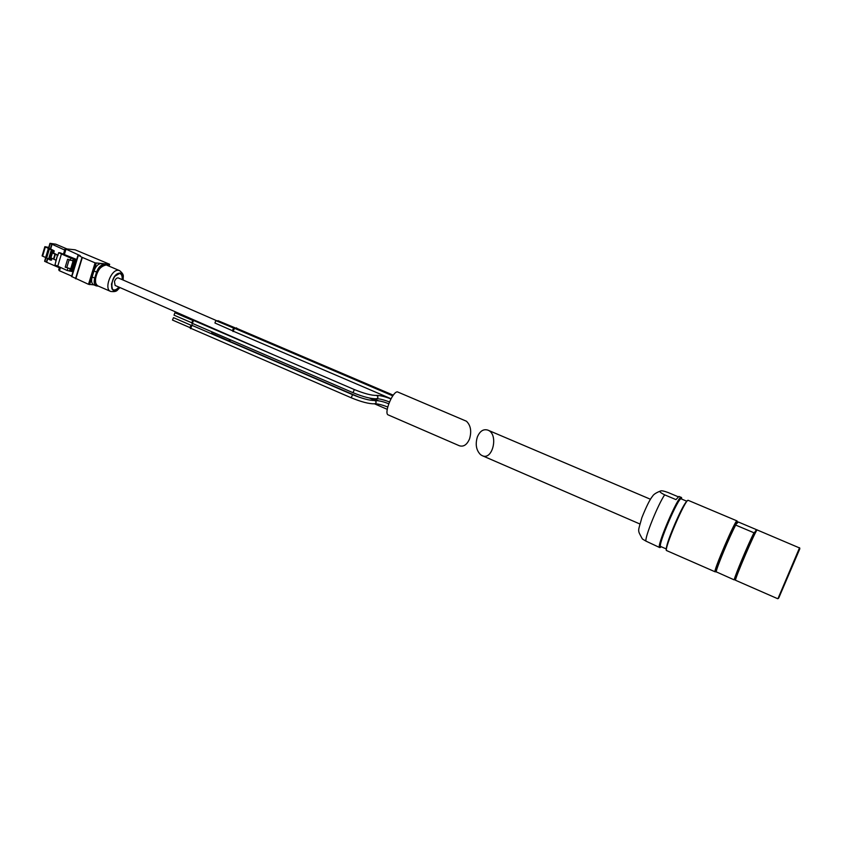 <?xml version="1.0" encoding="UTF-8"?>
<svg xmlns="http://www.w3.org/2000/svg" width="842" height="842" viewBox="0 0 842 842"><rect width="100%" height="100%" fill="white"/><g stroke="black" fill="none" stroke-linecap="round" stroke-linejoin="round"><path stroke-width="1.26" d="M480.529 454.648L482.15 455.638C492.78 460.974 498.853 434.009 487.907 430.136C483.424 428.767 479.908 431.041 477.361 436.956C475.162 444.365 476.214 450.27 480.529 454.648M659.644 547.532L660.791 547.058C653.118 554.078 682.725 485.845 681.61 499.053L681.178 497.39C678.589 494.58 655.834 547.542 659.644 547.532L645.961 541.122C644.646 537.554 657.928 504.632 664.664 494.843C660.391 492.707 658.991 491.423 660.486 491.012C661.307 490.465 663.843 490.97 668.074 492.507L678.168 496.759M681.178 497.39L678.936 496.443L675.979 499.622L664.664 494.843M660.486 491.012C656.181 492.696 653.539 494.422 652.582 496.18C649.971 499.243 646.403 506.4 641.867 517.662C637.941 532.449 637.12 529.26 642.393 538.996L645.961 541.122M737.455 522.598L736.045 524.229L738.35 522.008L756.327 529.586L756.2 530.271M715.974 571.834C716.016 568.108 729.688 535.501 735.498 524.882C729.698 535.386 715.9 568.529 715.974 571.729L734.182 579.864L735.013 578.938C734.856 576.686 750.138 540.511 754.737 532.249L753.969 532.786L735.708 525.082L736.045 524.229M779.418 596.42L799.247 550.142L779.418 596.42M756.137 530.302L754.737 532.249M716.163 570.781L716.016 570.718C713.711 571.318 735.687 520.167 736.824 522.293L737.392 522.535M716.037 571.339L715.963 571.423C711.174 576.928 738.013 514.462 737.287 521.777L737.192 522.45M715.595 571.56L715.1 571.802C712.669 572.434 735.782 518.64 736.982 520.893L688.293 500.38C685.872 497.643 663.075 550.71 666.706 550.626C666.696 550.289 663.349 553.278 674.158 526.071C679.736 512.883 685.841 501.643 687.419 500.643L688.293 500.38M57.719 255.81L58.656 252.684L60.045 252.81L76.117 259.273L74.559 258.968L73.907 261.115L67.623 259.22L65.202 267.209L70.717 268.766L73.054 261.041M74.559 258.968L70.97 258.22L58.656 252.684M57.898 255.189L53.614 253.063L54.256 250.895L53.162 250.79L52.509 252.968L57.835 255.421M53.162 250.79L44.858 246.674L48.741 247.422M56.014 260.21L51.025 257.905L50.267 260.02L53.046 250.748M76.117 259.273L72.391 271.534L67.234 270.514L54.972 264.925L57.288 256.063L55.804 261.062M52.509 252.968L53.614 253.063M52.025 258.336L51.478 260.167L50.383 260.073M64.697 250.042L49.973 243.317L55.804 244.191L66.56 248.758M273.008 354.577L115.112 285.438L114.449 281.554C115.491 278.881 116.785 277.681 118.333 277.955L217.352 320.991M397.361 391.846C392.319 391.835 383.678 413.717 388.236 414.927L459.3 445.734C463.563 447.081 466.973 444.797 469.541 438.892C471.752 431.293 470.72 425.399 466.457 421.232L397.361 391.846M229.782 339.537L229.571 341.547M229.908 339.6L229.708 341.599M191.06 325.275L173.494 317.655L172.463 320.044L189.913 327.591L191.081 325.233L190.113 327.854M192.155 324.959L191.366 325.107L190.124 327.959L190.566 328.633M192.586 325.57L192.029 324.949L190.629 328.664L191.302 328.527M352.566 394.666L191.913 325.317L190.787 328.306L351.219 397.782L352.566 394.666C362.502 398.687 369.838 400.613 374.564 400.476L374.301 400.508M192.639 320.37L174.936 312.75L174.031 315.161L191.629 322.718M193.744 320.055L192.944 320.202L191.713 323.054L192.155 323.728M194.176 320.665L193.628 320.044L192.218 323.77L192.892 323.633M354.356 389.572L193.502 320.413L192.376 323.402L353.008 392.688L354.356 389.572C364.302 393.582 371.648 395.529 376.374 395.414L376.111 395.445M230.066 339.663L230.066 341.452L359.397 397.298M211.795 331.78L211.805 333.243L229.445 341.063M393.288 395.172L236.518 328.254L235.644 328.748M235.718 328.096L218.004 320.686L217.194 321.191M236.602 327.885L235.339 328.612M236.991 328.464L236.507 327.875L235.465 328.675M392.782 395.866L234.35 328.222L233.223 331.169L391.025 398.74M233.676 328.085L215.815 320.623L214.92 323.002L232.602 330.79M234.96 328.454L233.876 327.98L232.613 330.917L233.013 331.495M234.634 327.896L233.076 331.527L233.708 331.38M123.132 280.039C122.753 276.397 125.163 275.302 119.596 270.629L118.375 270.303C111.155 269.145 103.745 289.122 110.544 291.385L110.681 291.437C117.838 292.269 117.038 289.774 119.922 287.543M123.1 280.028C123.585 275.85 122.585 273.534 120.101 273.061C109.323 273.313 109.05 300.71 119.88 287.522M112.449 289.29C114.291 290.648 116.438 289.911 118.89 287.09M122.101 279.586C122.458 275.86 121.511 273.787 119.259 273.387M98.398 286.133L96.156 285.848C94.157 284.659 93.683 282.07 94.725 278.092L96.577 272.071C98.314 267.398 100.661 264.956 103.619 264.725L108.365 265.241L109.639 266.398M96.156 285.848L93.578 284.733C91.567 283.543 91.094 280.954 92.136 276.976L93.988 270.956C95.714 266.293 98.061 263.851 101.029 263.62L105.008 263.956L108.365 265.241M65.118 248.737L75.127 249.811L109.66 264.272L95.093 262.862L82.042 257.305L78.022 255.189L80.264 255.684L65.118 248.737L63.35 254.589M71.675 276.06L59.466 270.777L58.751 269.798M93.894 284.87L88.505 284.312L71.549 276.481M59.34 267.777L46.478 262.188L47.678 258.483M50.509 249.043L51.857 244.569M47.594 258.441L46.384 262.146L47.499 258.399M50.331 248.958L51.678 244.475M46.384 262.146L44.773 261.315M49.225 248.201L54.256 250.895M50.267 260.02L46.657 257.989L49.425 248.737M42.111 255.884L46.657 257.989M49.078 259.462L51.867 250.19M48.626 258.947L51.404 249.685M70.717 268.766L65.202 267.209M70.823 271.24L71.475 269.093M66.844 267.335L69.118 259.862M734.561 579.854C734.813 576.791 748.812 543.469 754.337 532.797M734.182 579.864C734.677 576.275 748.317 543.785 753.969 532.786M716.153 571.981C716.332 568.276 729.814 535.901 735.708 525.082M778.797 597.852L799.753 548.91L778.797 597.852M778.429 598.43L799.847 548.731M778.387 598.452L799.711 548.026L757.032 529.892M777.987 598.588L799.574 547.721M777.671 598.704L735.603 580.296C733.708 581.148 756.59 527.881 757.253 529.892M735.561 580.075L735.392 579.843C735.255 577.075 754.695 531.807 756.79 530.05L755.874 530.397M666.485 550.184C663.391 549.342 685.072 498.864 687.819 500.516M666.485 547.837C666.706 541.574 681.725 506.61 686.114 502.148M666.317 548.963L660.728 546.521C657.139 546.521 678.747 496.222 681.199 498.874L686.819 501.243M660.812 546.553C654.644 551.247 680.431 491.212 681.283 498.917M72.559 260.999L73.212 258.852M70.318 260.367L70.97 258.22M53.53 258.978L55.014 254.031M57.688 266.388L61.382 254.126M53.888 259.147L55.383 254.2M48.91 248.064L50.183 243.833M229.603 339.463L229.466 341.189M351.335 397.792L351.219 397.782C361.376 401.96 369.206 403.971 374.722 403.823C376.658 402.644 376.616 401.529 374.564 400.476C378.995 400.592 383.72 401.687 388.741 403.781M353.124 392.698L353.008 392.688C363.176 396.856 371.006 398.887 376.5 398.782C378.458 397.613 378.416 396.487 376.374 395.414C379.7 395.308 384.552 396.477 390.93 398.919M192.871 320.265L191.702 322.96M192.944 320.202L191.713 323.054M229.203 339.284L229.35 340.757M235.181 328.548L235.581 328.148L234.918 328.264M232.497 330.485L233.539 328.138L232.613 330.917M102.303 266.24C97.346 270.314 95.104 275.555 95.588 281.954M105.997 265.051C98.682 263.841 91.325 283.754 98.209 286.048C96.209 285.038 95.251 282.807 95.335 279.355L96.714 273.471C98.735 268.808 101.808 265.998 105.934 265.03L105.997 265.051M122.595 279.807C122.985 275.944 122.016 273.808 119.711 273.387L114.775 276.302M111.46 284.049L112.47 289.322C114.354 291.1 116.659 290.427 119.385 287.301M101.029 263.62L103.619 264.725M93.988 270.956L96.577 272.071M105.008 263.956L107.587 265.051M92.136 276.976L94.725 278.092M58.719 269.893L59.54 267.198L58.708 269.85M109.081 265.714L109.513 264.304M89.62 284.628L96.209 263.178M88.505 284.312L95.093 262.862M75.822 278.828L82.337 257.442M75.517 278.681L82.042 257.305M71.823 276.744L78.317 255.41M59.466 270.777L60.435 267.577M64.255 254.926L65.876 249.569M59.161 270.598L60.108 267.44M63.929 254.81L65.571 249.39M46.657 262.304L47.783 258.536M50.615 249.106L51.962 244.622M44.879 261.504L46.026 257.694M42.584 256.21L45.352 246.969M45.647 257.526L48.415 248.285M71.528 271.471L75.264 259.199M71.086 271.345L74.812 259.073M69.476 271.135L70.128 268.987M67.234 270.514L67.886 268.366M650.445 499.253L487.907 430.136M639.836 523.966L482.15 455.638M735.603 580.296L735.013 578.938M715.1 571.802L666.706 550.626M55.782 260.999L57.277 256.031M48.71 247.537L49.973 243.317M48.668 247.906L49.931 243.685M373.901 398.761L378.458 400.76M387.741 406.97C381.984 404.823 377.721 403.76 374.974 403.792M389.478 401.939C383.731 399.792 379.489 398.729 376.753 398.75M374.553 403.844L387.236 409.317M369.522 398.066L375.037 400.434M372.764 398.634L377.269 400.571M98.209 286.048L110.544 291.385M107.081 265.314L119.448 270.566M119.29 273.376L116.301 274.829C116.301 275.208 114.607 274.692 111.586 283.828C111.597 287.68 111.891 289.511 112.47 289.322M63.329 254.579L65.097 248.706M109.186 265.809L109.66 264.293M71.538 276.513L78.022 255.189M44.689 260.946L45.71 257.557M50.425 249.011L51.772 244.506M44.637 261.346L45.773 257.578M42.1 255.905L44.858 246.674"/></g></svg>
